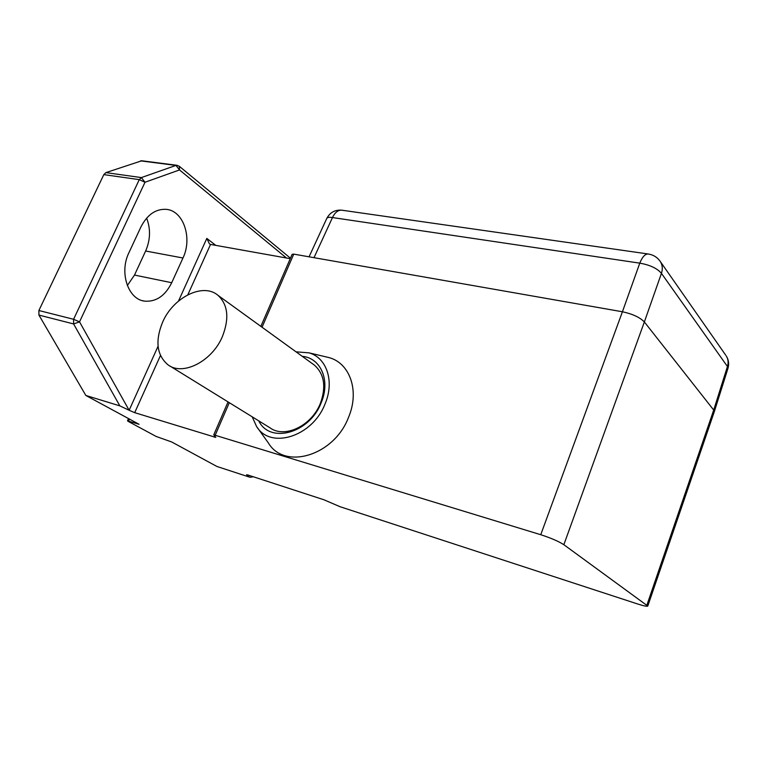 <?xml version="1.0" encoding="UTF-8"?>
<svg xmlns="http://www.w3.org/2000/svg" width="767" height="767" viewBox="0 0 767 767"><rect width="100%" height="100%" fill="white"/><g stroke="black" fill="none" stroke-linecap="round" stroke-linejoin="round"><path stroke-width="1.15" d="M128.501 418.571L127.495 420.815L128.511 421.553L156.19 436.471L171.703 441.974L216.936 466.48L249.582 477.151L246.562 474.735L247.875 474.994L323.923 499.768L340.088 506.728L637.684 603.993C643.753 605.94 647.118 606.62 647.779 606.045L714.25 411.831L713.703 410.048L644.357 321.948L661.442 273.349C657.156 268.335 649.937 264.941 639.783 263.148L622.421 311.766C632.554 313.943 639.87 317.337 644.357 321.948L563.85 544.704L647.779 606.045M286.494 258.009L179.536 169.938L175.95 165.413L177.177 165.317M228.058 401.918L213.763 434.841L215.795 437.401L134.704 412.665L129.134 410.278L79.528 321.862L73.603 323.942L73.584 319.283L79.528 321.862L145.011 182.249L139.268 179.641L141.358 177.589L145.011 182.249L179.536 169.938L179.334 166.314L290.444 258.201M129.009 410.211L119.863 405.877L73.603 323.942L38.925 315.074L85.837 395.456L119.863 405.877M140.888 227.022L128.942 252.669C119.029 272.592 128.166 299.504 144.675 301.143C156.123 302.006 165.135 295.87 171.712 282.726L182.968 258C192.632 238.24 183.543 210.599 166.209 209.353C155.682 208.797 147.235 214.683 140.888 227.022M127.495 420.815L139.057 424.285L85.837 395.456M213.763 434.841L540.754 534.714C550.936 538.012 558.635 541.349 563.85 544.704M141.79 160.773L105.894 172.613L103.813 174.617L38.877 310.52L38.925 315.074M146.622 218.125C150.773 228.882 150.447 239.85 145.634 251.01L134.503 275.065L127.332 285.525M178.49 301.076L206.812 238.412L209.439 243.887L210.532 244.433L187.838 294.777M260.857 326.358L292.131 254.328L293.751 254.126L622.421 311.766L540.754 534.714M290.233 258.68L210.532 244.433M257.396 427.622L268.402 443C284.615 470.382 334.144 455.656 348.544 417.315C359.733 391.103 350.059 363.337 329.225 357.643L324.987 356.645M296.024 351.823L309.043 352.858C326.78 357.738 334.728 381.515 325.035 403.941C312.543 436.72 270.368 449.74 256.552 426.442L252.199 416.826M302.256 356.329C320.903 357.873 330.759 380.835 321.114 402.905C309.523 433.365 269.792 444.064 258.767 420.882M169.862 365.984L269.926 427.765C284.423 438.753 311.584 425.963 320.357 403.423C326.32 386.961 324.374 374.229 314.518 365.217L312.85 364.009M222.43 336.483C212.133 361.334 182.786 376.252 168.011 364.843C156.775 355.284 154.963 341.075 162.594 322.198C173.179 297.337 203.063 282.381 217.943 295.295C227.981 304.643 229.467 318.382 222.43 336.483M105.894 172.613L141.358 177.589L175.95 165.413L140.553 160.869M38.877 310.52L73.584 319.283L139.268 179.641L103.813 174.617M248.412 475.166L247.405 475.348M206.812 238.412L215.805 245.382M129.134 410.278L158.069 346.253M129.441 419.079L128.568 421.006M134.503 275.065L171.712 282.726M182.968 258L145.634 251.01M160.456 355.533L134.704 412.665M646.936 605L713.703 410.048L727.442 366.492L661.442 273.349C662.851 269.006 662.496 265.094 660.377 261.624L725.716 355.169M727.96 368.371L727.442 366.492C728.612 362.647 728.209 359.129 726.253 355.936C728.688 359.838 729.254 363.989 727.96 368.371L714.259 411.831M314 257.683L332.475 217.55C329.35 217.051 327.451 217.339 326.78 218.422L326.694 218.595M659.773 260.761L660.377 261.624C657.396 257.281 653.244 254.721 647.933 253.954C644.903 254.088 642.18 257.156 639.783 263.148L332.475 217.55C334.863 212.574 337.902 210.11 341.574 210.158L648.556 254.04M293.751 254.126L262.046 327.221M229.304 402.685L215.259 435.071M214.319 437.161L214.779 436.116M342.341 210.263L341.574 210.158C334.891 209.755 329.963 212.507 326.78 218.422L309.063 256.811M179.334 166.314L176.889 165.279L141.502 160.734M144.675 301.143L142.547 300.683M309.043 352.858L329.225 357.643M314.518 365.217L217.943 295.295M250.263 477.285L253.273 476.748"/></g></svg>
